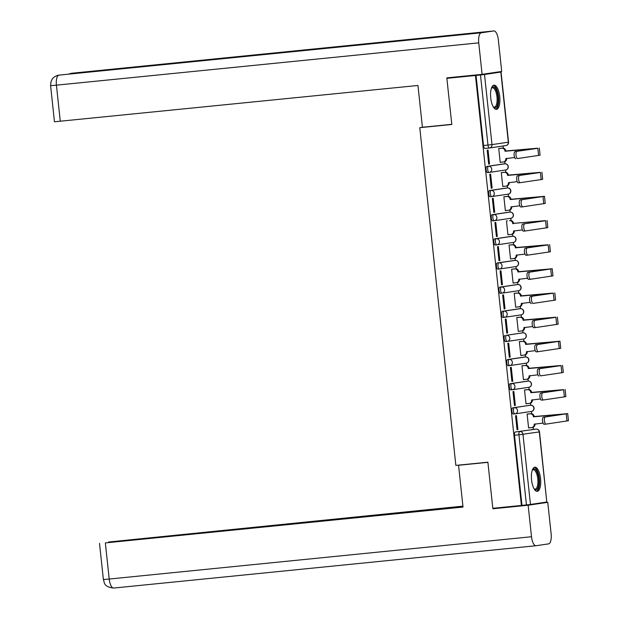 <?xml version="1.0" encoding="UTF-8"?>
<svg xmlns="http://www.w3.org/2000/svg" width="619" height="619" viewBox="0 0 619 619"><rect width="100%" height="100%" fill="white"/><g stroke="black" fill="none" stroke-linecap="round" stroke-linejoin="round"><path stroke-width="0.93" d="M513.368 414.034L514.954 413.871A3.11 1.168 -95.7 0 1 514.954 413.871A3.11 1.168 -95.7 0 1 513.484 410.946A3.11 1.168 -95.7 0 1 514.312 407.681L529.075 405.422A3.11 1.168 84.3 0 0 529.075 405.422A3.11 1.168 84.3 0 0 529.059 405.422L512.733 407.836A3.11 1.168 84.3 0 0 511.905 411.109A3.11 1.168 84.3 0 0 513.368 414.034A3.11 1.168 84.3 0 0 513.391 414.026L514.931 413.879M510.791 389.885L512.37 389.73A3.11 1.168 -95.7 0 1 512.37 389.73A3.11 1.168 -95.7 0 1 510.907 386.805A3.11 1.168 -95.7 0 1 511.727 383.532L528.053 381.118A3.11 1.168 -95.7 0 1 528.077 381.118L526.498 381.273A3.11 1.168 84.3 0 0 526.498 381.273A3.11 1.168 84.3 0 0 526.475 381.281L510.149 383.695A3.11 1.168 84.3 0 0 509.329 386.96A3.11 1.168 84.3 0 0 510.791 389.885A3.11 1.168 84.3 0 0 510.814 389.885L512.354 389.73M523.937 357.132A3.11 1.168 84.3 0 0 523.914 357.132L507.572 359.546A3.11 1.168 84.3 0 0 506.744 362.819A3.11 1.168 84.3 0 0 508.214 365.744A3.11 1.168 84.3 0 0 508.23 365.744L509.77 365.589A3.11 1.168 -95.7 0 1 508.331 362.657A3.11 1.168 -95.7 0 1 509.151 359.391L525.477 356.977A3.11 1.168 -95.7 0 1 525.492 356.97L523.898 357.132A3.11 1.168 84.3 0 0 523.898 357.132L525.492 356.97A3.11 2.886 -98.4 0 1 528.68 359.786A3.11 2.886 -98.4 0 1 526.258 363.152A3.11 3.11 0 0 0 528.897 359.685A3.11 3.11 0 0 0 525.492 356.97M504.988 335.405A3.11 1.168 84.3 0 0 504.168 338.67A3.11 1.168 84.3 0 0 505.63 341.595A3.11 1.168 84.3 0 0 505.653 341.595L507.193 341.44A3.11 1.168 -95.7 0 1 505.746 338.516A3.11 1.168 -95.7 0 1 506.566 335.25L522.893 332.829A3.11 1.168 -95.7 0 1 522.916 332.829L506.566 335.25A3.11 2.886 81.6 0 1 509.77 338.051A3.11 2.886 -98.4 0 1 507.232 341.44A3.11 1.168 -95.7 0 1 507.209 341.44A3.11 3.11 0 0 0 507.356 341.425L523.682 339.003A3.11 2.886 -98.4 0 0 522.893 332.829L521.337 332.983A3.11 1.168 84.3 0 0 521.337 332.983A3.11 1.168 84.3 0 0 521.314 332.991M520.974 314.878A3.11 2.886 -98.4 0 0 521.105 314.862L504.779 317.276A3.11 2.886 -98.4 0 1 504.647 317.292A3.11 1.168 -95.7 0 1 504.632 317.299A3.11 1.168 -95.7 0 1 503.17 314.367A3.11 1.168 -95.7 0 1 503.99 311.102L520.316 308.688A3.11 1.168 -95.7 0 1 520.331 308.688L518.753 308.842A3.11 1.168 84.3 0 0 518.753 308.842A3.11 1.168 84.3 0 0 518.737 308.842L502.411 311.264A3.11 1.168 84.3 0 0 501.583 314.529A3.11 1.168 84.3 0 0 503.054 317.454A3.11 1.168 84.3 0 0 503.069 317.454L504.609 317.299M516.192 284.694A3.11 1.168 84.3 0 0 516.176 284.701L499.827 287.115A3.11 1.168 84.3 0 0 499.007 290.381A3.11 1.168 84.3 0 0 500.469 293.313A3.11 1.168 84.3 0 0 500.492 293.305L502.032 293.151A3.11 1.168 -95.7 0 1 500.585 290.226A3.11 1.168 -95.7 0 1 501.405 286.961L517.732 284.539A3.11 1.168 -95.7 0 1 517.755 284.539L516.176 284.701A3.11 1.168 84.3 0 0 516.153 284.701L517.732 284.539A3.11 2.886 -98.4 0 1 520.935 287.348A3.11 2.886 -98.4 0 1 518.521 290.721A3.11 3.11 0 0 0 521.152 287.255A3.11 3.11 0 0 0 517.755 284.539M513.615 260.553A3.11 1.168 84.3 0 0 513.592 260.553L497.25 262.974A3.11 1.168 84.3 0 0 496.423 266.24A3.11 1.168 84.3 0 0 497.893 269.164A3.11 1.168 84.3 0 0 497.908 269.164L499.448 269.01A3.11 1.168 -95.7 0 1 498.009 266.077A3.11 1.168 -95.7 0 1 498.829 262.812L515.155 260.398A3.11 1.168 -95.7 0 1 515.178 260.398L513.577 260.553A3.11 1.168 84.3 0 0 513.577 260.553L515.178 260.398A3.11 2.886 -98.4 0 1 515.944 266.572A3.11 3.11 0 0 0 518.575 263.106A3.11 3.11 0 0 0 515.178 260.398M495.308 245.023L496.887 244.861A3.11 1.168 -95.7 0 1 496.887 244.861A3.11 1.168 -95.7 0 1 495.424 241.936A3.11 1.168 -95.7 0 1 496.245 238.671L512.571 236.257A3.11 1.168 -95.7 0 1 512.594 236.249L511.015 236.412A3.11 1.168 84.3 0 0 511.015 236.412A3.11 1.168 84.3 0 0 510.992 236.412L494.666 238.826A3.11 1.168 84.3 0 0 493.846 242.091A3.11 1.168 84.3 0 0 495.308 245.023A3.11 1.168 84.3 0 0 495.332 245.016L496.871 244.861M508.454 212.263A3.11 1.168 84.3 0 0 508.431 212.263L492.09 214.685A3.11 1.168 84.3 0 0 491.262 217.95A3.11 1.168 84.3 0 0 492.732 220.875A3.11 1.168 84.3 0 0 492.747 220.875L494.287 220.72M505.878 188.122A3.11 1.168 84.3 0 0 505.855 188.122L489.505 190.536A3.11 1.168 84.3 0 0 488.685 193.801A3.11 1.168 84.3 0 0 490.147 196.734A3.11 1.168 84.3 0 0 490.171 196.726L491.71 196.579A3.11 1.168 -95.7 0 1 490.263 193.646A3.11 1.168 -95.7 0 1 491.091 190.381L507.41 187.967A3.11 1.168 -95.7 0 1 507.433 187.959L505.855 188.122A3.11 1.168 84.3 0 0 505.831 188.122L507.41 187.967A3.11 2.886 -98.4 0 1 510.621 190.768A3.11 2.886 -98.4 0 1 508.199 194.142A3.11 3.11 0 0 0 510.837 190.675A3.11 3.11 0 0 0 507.433 187.959M487.571 172.585L489.149 172.43A3.11 1.168 -95.7 0 1 489.149 172.43A3.11 1.168 -95.7 0 1 487.687 169.505A3.11 1.168 -95.7 0 1 488.507 166.232L504.833 163.818A3.11 1.168 -95.7 0 1 504.856 163.818L503.27 163.973A3.11 1.168 84.3 0 0 503.27 163.973A3.11 1.168 84.3 0 0 503.255 163.981L486.929 166.395A3.11 1.168 84.3 0 0 486.101 169.66A3.11 1.168 84.3 0 0 487.571 172.585A3.11 1.168 84.3 0 0 487.586 172.585L489.126 172.43M499.734 96.618A12.14 4.542 84.3 0 0 494.024 85.198A12.14 4.542 84.3 0 0 490.735 97.949A12.14 4.542 84.3 0 0 496.446 109.362A12.14 4.542 84.3 0 0 499.734 96.618M540.557 478.595A12.14 4.542 84.3 0 0 534.847 467.175A12.14 4.542 84.3 0 0 531.559 479.926A12.14 4.542 84.3 0 0 537.269 491.339A12.14 4.542 84.3 0 0 540.557 478.595M533.377 429.393L533.152 427.288M531.706 413.732L531.458 411.434M530.793 405.252L530.568 403.147M529.121 389.591L528.874 387.293A3.11 2.886 -98.4 0 0 528.053 381.118L526.475 381.281M528.216 381.103L527.992 378.998M526.545 365.442L526.297 363.144M525.632 356.962L525.407 354.857M523.96 341.301L523.713 339.003M523.055 332.821L522.831 330.716M521.384 317.152L521.136 314.854M520.471 308.672L520.246 306.567M518.799 293.011L518.552 290.713M517.894 284.531L517.67 282.426M516.223 268.863L515.975 266.565M515.317 260.382L515.085 258.278M513.638 244.722L513.391 242.424M512.733 236.241L512.509 234.137M511.062 220.573L510.814 218.283M510.157 212.093L509.932 209.988M508.478 196.432L508.23 194.134M507.572 187.952L507.348 185.847M505.901 172.291L505.653 169.993M504.996 163.803L504.771 161.698M503.317 148.142L503.085 145.983M491.981 72.887L501.057 72.044L484.507 74.497L492.004 144.614L508.331 142.192L500.833 72.083M515.31 431.985L536.093 429.122A3.11 1.168 -95.7 0 1 536.108 429.122L515.31 431.985A3.11 1.168 -95.7 0 0 514.49 435.25L518.939 434.801A3.11 1.168 -95.7 0 1 519.767 431.536A3.11 2.886 -98.4 0 1 522.97 434.345L530.46 504.454L526.436 504.918L518.939 434.801L539.513 431.884A3.11 3.11 0 0 0 536.108 429.122A3.11 2.886 -98.4 0 1 539.296 431.93L546.786 502.04L530.46 504.454M446.872 78.35L451.8 124.473L419.767 127.684L455.855 465.395L487.888 462.192L492.817 508.307L521.407 505.444L475.454 75.487L446.872 78.35L456.776 76.888M521.407 505.444L526.436 504.918M539.513 431.884L546.786 502.04M476.034 75.402L483.524 145.519A3.11 1.168 84.3 0 0 484.986 148.444A3.11 1.168 84.3 0 0 485.01 148.444L489.42 147.995A3.11 1.168 -95.7 0 1 487.973 145.07L480.483 74.961L475.454 75.487M480.483 74.961L484.507 74.497M489.536 163.965L488.051 150.038L487.184 150.162L488.677 164.089L489.536 163.965L488.67 164.05M499.595 148.405L498.721 148.452L500.214 162.387L501.073 162.255L500.206 162.34M502.179 172.554L501.305 172.6L502.79 186.528L503.657 186.404L502.79 186.489M492.12 188.106L490.627 174.179L489.768 174.31L491.254 188.238L492.12 188.106L491.246 188.191M504.756 196.695L503.881 196.741L505.375 210.677L506.234 210.545L505.367 210.63M494.697 212.255L493.211 198.32L492.345 198.451L493.83 212.379L494.697 212.255L493.83 212.34M507.34 220.844L506.466 220.89L507.951 234.818L508.818 234.686L507.951 234.779M497.281 236.396L495.788 222.469L494.929 222.592L496.415 236.528L497.281 236.396L496.407 236.481M509.917 244.985L509.042 245.031L510.536 258.959L511.395 258.835L510.528 258.92M499.858 260.545L498.372 246.61L497.506 246.741L498.991 260.669L499.858 260.545L498.991 260.63M512.501 269.126L511.627 269.18L513.112 283.107L513.979 282.976L513.105 283.069M502.442 284.686L500.949 270.758L500.09 270.882L501.576 284.817L502.442 284.686L501.568 284.771M515.078 293.274L514.203 293.321L515.697 307.248L516.556 307.125L515.689 307.21M505.019 308.827L503.533 294.899L502.667 295.031L504.152 308.958L505.019 308.827L504.152 308.92M517.662 317.415L516.788 317.47L518.273 331.397L519.14 331.266L518.265 331.358M507.603 332.976L506.11 319.048L505.243 319.172L506.737 333.099L507.603 332.976L506.729 333.061M520.239 341.564L519.364 341.611L520.85 355.538L521.716 355.414L520.85 355.499M510.18 357.117L508.694 343.189L507.828 343.321L509.313 357.248L510.18 357.117L509.313 357.209M522.823 365.705L521.949 365.752L523.434 379.687L524.301 379.555L523.426 379.64M512.764 381.265L511.271 367.338L510.404 367.462L511.898 381.389L512.764 381.265L511.89 381.35M525.399 389.854L524.525 389.9L526.011 403.828L526.877 403.704L526.011 403.789M515.341 405.406L513.855 391.479L512.989 391.61L514.474 405.538L515.341 405.406L514.474 405.499M527.976 413.995L527.109 414.041L528.595 427.977L529.462 427.845L528.587 427.93M517.925 429.555L516.432 415.62L515.565 415.751L517.058 429.679L517.925 429.555L517.051 429.64M423.125 127.189L419.767 127.684M508.431 212.263A3.11 1.168 84.3 0 0 508.416 212.271L509.994 212.108A3.11 1.168 -95.7 0 1 510.017 212.108L508.431 212.263M521.979 505.359L514.49 435.25M516.942 151.4A3.582 1.339 84.3 0 0 515.998 155.121A3.582 1.339 84.3 0 0 517.685 158.518A3.582 1.339 84.3 0 0 517.708 158.518L538.592 155.423L537.826 148.305L515.078 151.585L537.3 148.235L505.011 151.028A3.11 2.886 -98.4 0 0 501.808 148.22L498.728 148.529M515.813 158.704L515.836 158.704A3.582 1.339 -95.7 0 1 515.813 158.704A3.582 1.339 -95.7 0 1 514.126 155.307A3.582 1.339 -95.7 0 1 515.078 151.585M505.034 151.26L537.826 148.305M498.728 148.49L502.558 148.111A3.11 2.886 81.6 0 1 505.762 150.92L505.785 151.152M500.206 162.302L503.278 161.992A3.11 2.886 -98.4 0 0 505.816 158.611L514.644 157.497M506.551 158.302L506.566 158.503A3.11 2.886 81.6 0 1 504.028 161.884M539.311 148.018L540.07 155.137L538.592 155.423M451.785 124.318L422.421 127.259L417.957 85.468L54.464 121.788L50.596 85.654L56.422 85.167L60.291 121.309M493.784 30.958L407.596 39.593L395.077 41.45L481.265 32.807L493.784 30.958A9.571 3.582 84.3 0 1 493.846 30.95A9.571 3.582 84.3 0 1 498.349 39.949L501.715 71.448L482.1 74.35L446.91 77.878L446.957 78.342M481.265 32.807A9.571 3.582 84.3 0 0 478.735 42.85L482.1 74.35M58.751 75.147L58.991 75.123A9.571 3.582 84.3 0 0 58.991 75.123L395.077 41.45L58.581 75.17C53.141 76.508 51.934 79.673 52.058 79.387L51.013 81.6L50.596 85.654M71.603 73.259A9.571 3.582 84.3 0 0 71.541 73.266A9.571 3.582 84.3 0 0 71.471 73.274L68.345 74.187M461.735 464.807L458.547 465.279L463.012 507.069L105.346 542.909L109.207 579.051L531.512 536.735L528.146 505.236L492.956 508.764L492.902 508.3M487.904 462.339L458.547 465.279M462.911 506.141L108.58 542.02L462.95 506.512M531.512 536.735A9.571 3.582 84.3 0 0 536.015 545.734A9.571 3.582 84.3 0 0 536.077 545.726L548.596 543.877A9.571 3.582 84.3 0 0 551.127 533.833L547.761 502.334L528.146 505.236M462.973 506.706L105.346 542.909M502.69 507.325L492.956 508.764M547.761 502.334L538.607 503.247M491.478 88.091A10.508 3.931 -95.7 0 1 491.548 87.991A10.508 3.931 -95.7 0 1 492.972 86.946A10.508 3.931 -95.7 0 1 497.986 96.819A10.508 3.931 -95.7 0 1 495.208 107.845A10.508 3.931 -95.7 0 1 493.467 107.118A10.508 3.931 -95.7 0 1 493.374 107.033M493.273 106.855A9.726 3.644 84.3 0 0 494.341 107.149A9.726 3.644 84.3 0 0 494.403 107.141A9.726 3.644 84.3 0 0 496.987 97.021A9.726 3.644 84.3 0 0 492.399 87.79A9.726 3.644 84.3 0 0 492.337 87.797A9.726 3.644 84.3 0 0 491.416 88.285M495.749 109.292A12.063 4.519 84.3 0 0 498.581 96.943A12.063 4.519 84.3 0 0 493.351 85.407M532.301 470.069A10.508 3.931 -95.7 0 1 532.371 469.968A10.508 3.931 -95.7 0 1 533.795 468.923A10.508 3.931 -95.7 0 1 538.801 478.796A10.508 3.931 -95.7 0 1 536.023 489.822A10.508 3.931 -95.7 0 1 534.29 489.095A10.508 3.931 -95.7 0 1 534.197 489.01M534.096 488.832A9.726 3.644 84.3 0 0 535.164 489.126A9.726 3.644 84.3 0 0 535.226 489.118A9.726 3.644 84.3 0 0 537.803 478.998A9.726 3.644 84.3 0 0 533.222 469.767A9.726 3.644 84.3 0 0 533.16 469.775A9.726 3.644 84.3 0 0 532.232 470.262M536.565 491.269A12.063 4.519 84.3 0 0 539.404 478.92A12.063 4.519 84.3 0 0 534.174 467.384M519.527 175.541A3.582 1.339 84.3 0 0 518.575 179.262A3.582 1.339 84.3 0 0 520.262 182.667A3.582 1.339 84.3 0 0 520.285 182.659L541.168 179.572L540.41 172.453L517.654 175.726L539.876 172.376L507.588 175.177A3.11 2.886 -98.4 0 0 504.384 172.368L501.313 172.67M520.239 182.667L518.42 182.845A3.582 1.339 -95.7 0 1 518.397 182.853A3.582 1.339 -95.7 0 1 516.71 179.456A3.582 1.339 -95.7 0 1 517.654 175.726M507.611 175.409L540.41 172.453M501.305 172.639L505.135 172.252A3.11 2.886 81.6 0 1 508.338 175.061L508.361 175.293M502.783 186.451L505.855 186.141A3.11 2.886 -98.4 0 0 508.4 182.76L517.229 181.638M509.128 182.45L509.151 182.644A3.11 2.886 81.6 0 1 506.605 186.033M541.888 172.167L542.654 179.286L541.168 179.572M510.195 199.55L544.472 196.308L522.103 199.682A3.582 1.339 84.3 0 0 521.159 203.411A3.582 1.339 84.3 0 0 522.846 206.808A3.582 1.339 84.3 0 0 522.869 206.808L520.974 206.994A3.582 1.339 -95.7 0 1 519.287 203.597A3.582 1.339 -95.7 0 1 520.239 199.875L542.461 196.525L510.172 199.318A3.11 2.886 -98.4 0 0 506.969 196.509L503.889 196.819M522.823 206.808L520.997 206.994A3.582 1.339 -95.7 0 1 520.974 206.994M503.889 196.78L507.719 196.401A3.11 2.886 81.6 0 1 510.923 199.21L510.946 199.442M505.367 210.592L508.439 210.282A3.11 2.886 -98.4 0 0 510.977 206.901L519.805 205.779M511.712 206.591L511.727 206.792A3.11 2.886 81.6 0 1 509.189 210.174M544.472 196.308L545.231 203.427L522.869 206.808M524.688 223.83A3.582 1.339 84.3 0 0 523.736 227.552A3.582 1.339 84.3 0 0 525.423 230.949A3.582 1.339 84.3 0 0 525.446 230.949L546.329 227.862L545.571 220.735L522.815 224.016L545.037 220.666L512.749 223.459A3.11 2.886 -98.4 0 0 509.545 220.658L510.296 220.542A3.11 2.886 81.6 0 1 513.499 223.351L545.571 220.735M523.558 231.142L525.423 230.949L523.581 231.135A3.582 1.339 -95.7 0 1 523.558 231.142A3.582 1.339 -95.7 0 1 521.871 227.738A3.582 1.339 -95.7 0 1 522.815 224.016M512.772 223.691L513.522 223.583M507.944 234.74L511.015 234.431A3.11 2.886 -98.4 0 0 513.561 231.049L522.39 229.928M514.288 230.74L514.312 230.933A3.11 2.886 81.6 0 1 511.766 234.315M547.049 220.457L547.815 227.575L546.329 227.862M527.264 247.971A3.582 1.339 84.3 0 0 526.312 251.701A3.582 1.339 84.3 0 0 528.007 255.098A3.582 1.339 84.3 0 0 528.03 255.098L548.914 252.003L548.148 244.884L525.399 248.165L547.622 244.815L515.333 247.608A3.11 2.886 -98.4 0 0 512.13 244.799L509.05 245.109M527.976 255.098L526.158 255.283A3.582 1.339 -95.7 0 1 526.135 255.283A3.582 1.339 -95.7 0 1 524.448 251.887A3.582 1.339 -95.7 0 1 525.399 248.165M515.356 247.84L548.148 244.884M509.05 245.07L512.872 244.691A3.11 2.886 81.6 0 1 516.084 247.499L516.107 247.732M510.52 258.881L513.6 258.572A3.11 2.886 -98.4 0 0 516.138 255.19L524.966 254.069M516.873 254.881L516.888 255.082A3.11 2.886 81.6 0 1 514.35 258.463M549.633 244.598L550.392 251.716L548.914 252.003M517.933 271.981L552.21 268.739L529.849 272.12A3.582 1.339 84.3 0 0 528.897 275.842A3.582 1.339 84.3 0 0 530.584 279.239A3.582 1.339 84.3 0 0 530.607 279.239L528.719 279.432A3.582 1.339 -95.7 0 1 527.032 276.028A3.582 1.339 -95.7 0 1 527.976 272.306L550.198 268.956L517.91 271.749A3.11 2.886 -98.4 0 0 514.706 268.94L511.634 269.25M530.56 279.246L528.742 279.424A3.582 1.339 -95.7 0 1 528.719 279.432M511.627 269.219L515.457 268.832A3.11 2.886 81.6 0 1 518.66 271.64L518.683 271.873M513.105 283.03L516.176 282.721A3.11 2.886 -98.4 0 0 518.722 279.331L527.55 278.217M519.449 279.03L519.473 279.223A3.11 2.886 81.6 0 1 516.927 282.604M552.21 268.739L552.976 275.865L530.607 279.239M532.425 296.261A3.582 1.339 84.3 0 0 531.473 299.991A3.582 1.339 84.3 0 0 533.16 303.387A3.582 1.339 84.3 0 0 533.191 303.38L554.067 300.292L553.309 293.174L530.56 296.447L552.782 293.104L520.494 295.897A3.11 2.886 -98.4 0 0 517.291 293.089L514.211 293.398M531.295 303.573L531.319 303.573A3.582 1.339 -95.7 0 1 531.295 303.573A3.582 1.339 -95.7 0 1 529.609 300.176A3.582 1.339 -95.7 0 1 530.56 296.447M520.517 296.13L553.309 293.174M514.211 293.36L518.033 292.98A3.11 2.886 81.6 0 1 521.237 295.781L521.268 296.014M515.681 307.171L518.761 306.862A3.11 2.886 -98.4 0 0 521.299 303.48L530.127 302.358M522.034 303.171L522.049 303.372A3.11 2.886 81.6 0 1 519.511 306.753M554.794 292.888L555.553 300.006L554.067 300.292M535.009 320.41A3.582 1.339 84.3 0 0 534.058 324.132A3.582 1.339 84.3 0 0 535.745 327.528A3.582 1.339 84.3 0 0 535.768 327.528L556.651 324.433L555.893 317.315L533.137 320.596L555.359 317.245L523.07 320.038A3.11 2.886 -98.4 0 0 519.867 317.23L516.795 317.539M535.721 327.528L533.903 327.714A3.582 1.339 -95.7 0 1 533.88 327.714A3.582 1.339 -95.7 0 1 532.193 324.317A3.582 1.339 -95.7 0 1 533.137 320.596M523.094 320.271L555.893 317.315M516.788 317.508L520.618 317.121A3.11 2.886 81.6 0 1 523.821 319.93L523.844 320.162M518.265 331.312L521.337 331.01A3.11 2.886 -98.4 0 0 523.883 327.621L532.711 326.507M524.61 327.319L524.633 327.513A3.11 2.886 81.6 0 1 522.088 330.894M557.371 317.029L558.137 324.147L556.651 324.433M525.678 344.419L559.955 341.177L537.586 344.551A3.582 1.339 84.3 0 0 536.634 348.28A3.582 1.339 84.3 0 0 538.321 351.677A3.582 1.339 84.3 0 0 538.344 351.669L536.456 351.863A3.582 1.339 -95.7 0 1 534.77 348.466A3.582 1.339 -95.7 0 1 535.721 344.737L557.943 341.394L525.655 344.187A3.11 2.886 -98.4 0 0 522.444 341.379L519.372 341.688M538.298 351.677L536.48 351.855A3.582 1.339 -95.7 0 1 536.456 351.863M519.372 341.649L523.194 341.262A3.11 2.886 81.6 0 1 526.398 344.071L526.429 344.303M520.842 355.461L523.922 355.151A3.11 2.886 -98.4 0 0 526.46 351.77L535.288 350.648M527.187 351.46L527.21 351.654A3.11 2.886 81.6 0 1 524.672 355.043M559.955 341.177L560.713 348.296L538.344 351.669M540.17 368.7A3.582 1.339 84.3 0 0 539.219 372.421A3.582 1.339 84.3 0 0 540.905 375.818A3.582 1.339 84.3 0 0 540.929 375.818L561.812 372.723L561.054 365.605L538.298 368.885L560.52 365.535L528.231 368.328A3.11 2.886 -98.4 0 0 525.028 365.519L521.956 365.829M539.041 376.004L539.064 376.004A3.582 1.339 -95.7 0 1 539.041 376.004A3.582 1.339 -95.7 0 1 537.354 372.607A3.582 1.339 -95.7 0 1 538.298 368.885M528.255 368.56L561.054 365.605M521.949 365.798L525.779 365.411A3.11 2.886 81.6 0 1 528.982 368.22L529.005 368.452M523.426 379.602L526.498 379.3A3.11 2.886 -98.4 0 0 529.044 375.911L537.872 374.797M529.771 375.609L529.794 375.803A3.11 2.886 81.6 0 1 527.249 379.184M562.532 365.318L563.298 372.437L561.812 372.723M542.747 392.841A3.582 1.339 84.3 0 0 541.795 396.562A3.582 1.339 84.3 0 0 543.482 399.967A3.582 1.339 84.3 0 0 543.505 399.959L564.389 396.872L563.63 389.753L540.882 393.026L563.104 389.676L530.808 392.477A3.11 2.886 -98.4 0 0 527.605 389.668L524.533 389.978M543.459 399.967L541.64 400.145A3.582 1.339 -95.7 0 1 541.617 400.153A3.582 1.339 -95.7 0 1 539.93 396.756A3.582 1.339 -95.7 0 1 540.882 393.026M530.839 392.709L563.63 389.753M524.533 389.939L528.355 389.552A3.11 2.886 81.6 0 1 531.559 392.361L531.589 392.593M526.003 403.75L529.083 403.441A3.11 2.886 -98.4 0 0 531.62 400.06L540.449 398.938M532.348 399.75L532.371 399.944A3.11 2.886 81.6 0 1 529.833 403.333M565.116 389.467L565.874 396.586L564.389 396.872M533.416 416.85L567.693 413.608L545.331 416.989A3.582 1.339 84.3 0 0 544.38 420.711A3.582 1.339 84.3 0 0 546.066 424.108A3.582 1.339 84.3 0 0 546.09 424.108L544.202 424.294A3.582 1.339 -95.7 0 1 544.202 424.294A3.582 1.339 -95.7 0 1 542.507 420.897A3.582 1.339 -95.7 0 1 543.459 417.175L565.681 413.825L533.392 416.618A3.11 2.886 -98.4 0 0 530.189 413.809L527.117 414.119M527.109 414.08L530.94 413.701A3.11 2.886 81.6 0 1 534.143 416.51L534.166 416.742M528.587 427.891L531.659 427.582A3.11 2.886 -98.4 0 0 534.205 424.201L543.033 423.087M534.932 423.891L534.955 424.092A3.11 2.886 81.6 0 1 532.41 427.474M567.693 413.608L568.459 420.727L546.09 424.108M512.733 407.836L514.312 407.681A3.11 2.886 81.6 0 1 517.515 410.49A3.11 2.886 -98.4 0 1 514.969 413.871A3.11 3.11 0 0 0 515.093 413.856L531.419 411.442A3.11 2.886 -98.4 0 0 533.841 408.076A3.11 2.886 -98.4 0 0 530.638 405.267A3.11 1.168 -95.7 0 1 530.653 405.259L529.059 405.422M510.149 383.695L511.727 383.532A3.11 2.886 81.6 0 1 514.931 386.341A3.11 2.886 -98.4 0 1 512.393 389.73A3.11 3.11 0 0 0 512.517 389.715L528.843 387.293A3.11 3.11 0 0 0 531.473 383.834A3.11 3.11 0 0 0 528.077 381.118M507.572 359.546L509.151 359.391A3.11 2.886 81.6 0 1 512.354 362.2A3.11 2.886 -98.4 0 1 509.808 365.581A3.11 1.168 -95.7 0 1 509.793 365.581A3.11 3.11 0 0 0 509.94 365.566L526.258 363.152A3.11 2.886 -98.4 0 1 526.135 363.167M502.411 311.264L503.99 311.102A3.11 2.886 81.6 0 1 507.193 313.91A3.11 2.886 -98.4 0 1 504.779 317.276A3.11 3.11 0 0 1 504.632 317.299L503.054 317.454M499.827 287.115L501.405 286.961A3.11 2.886 81.6 0 1 504.609 289.769A3.11 2.886 -98.4 0 1 502.071 293.151A3.11 1.168 -95.7 0 1 502.048 293.151A3.11 3.11 0 0 0 502.195 293.135L518.521 290.721A3.11 2.886 -98.4 0 1 518.397 290.737M497.25 262.974L498.829 262.812A3.11 2.886 81.6 0 1 502.032 265.621A3.11 2.886 -98.4 0 1 499.487 269.002A3.11 1.168 -95.7 0 1 499.471 269.01A3.11 3.11 0 0 0 499.618 268.986L515.944 266.572A3.11 2.886 -98.4 0 1 515.813 266.588M494.666 238.826L496.245 238.671A3.11 2.886 81.6 0 1 499.456 241.48A3.11 2.886 -98.4 0 1 496.91 244.861A3.11 3.11 0 0 0 497.034 244.845L513.36 242.431A3.11 2.886 -98.4 0 0 512.571 236.257L510.992 236.412M492.732 220.875L494.31 220.72A3.11 1.168 -95.7 0 1 494.31 220.72A3.11 1.168 -95.7 0 1 492.848 217.787A3.11 1.168 -95.7 0 1 493.668 214.522L509.994 212.108A3.11 2.886 -98.4 0 1 510.783 218.283A3.11 3.11 0 0 0 513.414 214.824A3.11 3.11 0 0 0 510.017 212.108M492.09 214.685L493.668 214.522A3.11 2.886 81.6 0 1 496.871 217.331A3.11 2.886 -98.4 0 1 494.326 220.712A3.11 3.11 0 0 0 494.457 220.697L510.783 218.283A3.11 2.886 -98.4 0 1 510.652 218.298M489.505 190.536L491.091 190.381A3.11 2.886 81.6 0 1 494.295 193.19A3.11 2.886 -98.4 0 1 491.749 196.571A3.11 1.168 -95.7 0 1 491.726 196.571A3.11 3.11 0 0 0 491.873 196.556L508.199 194.142A3.11 2.886 -98.4 0 1 508.075 194.157M486.929 166.395L488.507 166.232A3.11 2.886 81.6 0 1 491.71 169.041A3.11 2.886 -98.4 0 1 489.172 172.43A3.11 3.11 0 0 0 489.296 172.415L505.622 169.993A3.11 2.886 -98.4 0 0 504.833 163.818L503.255 163.981M518.737 308.842L520.316 308.688A3.11 2.886 -98.4 0 1 521.105 314.862A3.11 3.11 0 0 0 523.736 311.396A3.11 3.11 0 0 0 520.331 308.688M505.491 170.008A3.11 2.886 -98.4 0 0 505.622 169.993A3.11 3.11 0 0 0 508.253 166.534A3.11 3.11 0 0 0 504.856 163.818M513.236 242.447A3.11 2.886 -98.4 0 0 513.36 242.431A3.11 3.11 0 0 0 515.998 238.965A3.11 3.11 0 0 0 512.594 236.249M523.558 339.019A3.11 2.886 -98.4 0 0 523.682 339.003A3.11 3.11 0 0 0 526.312 335.544A3.11 3.11 0 0 0 522.916 332.829M531.295 411.457A3.11 2.886 -98.4 0 0 531.419 411.442A3.11 3.11 0 0 0 534.058 407.975A3.11 3.11 0 0 0 530.653 405.259M483.524 145.519L492.004 144.614A3.11 2.886 81.6 0 1 489.583 147.98L505.909 145.566A3.11 2.886 81.6 0 1 505.785 145.581M508.555 142.153L508.331 142.192A3.11 2.886 81.6 0 1 505.909 145.566A3.11 3.11 0 0 0 508.555 142.153L501.057 72.044M505.762 150.92L505.011 151.028M525.732 150.007L525.647 149.194M502.558 148.111L501.808 148.22M506.566 158.503L505.816 158.611M478.735 42.85L56.422 85.167A9.571 3.582 84.3 0 1 58.96 75.123M70.388 73.978A9.571 3.582 84.3 0 1 71.471 73.274L407.596 39.593M535.953 545.741L113.772 588.042A9.571 3.582 84.3 0 1 113.71 588.05A9.571 3.582 84.3 0 1 109.207 579.051L103.381 579.531L99.52 543.389M508.338 175.061L507.588 175.177M528.317 174.148L528.224 173.343M505.135 172.252L504.384 172.368M509.151 182.644L508.4 182.76M520.239 199.875L522.103 199.682M510.923 199.21L510.172 199.318M530.893 198.297L530.808 197.484M507.719 196.401L506.969 196.509M511.727 206.792L510.977 206.901M543.753 203.713L542.987 196.594M513.499 223.351L512.749 223.459M533.477 222.438L533.385 221.633M510.296 220.542L509.545 220.658M514.312 230.933L513.561 231.049M516.084 247.499L515.333 247.608M536.054 246.586L535.969 245.774M512.872 244.691L512.13 244.799M516.888 255.082L516.138 255.19M527.976 272.306L529.849 272.12M518.66 271.64L517.91 271.749M538.631 270.727L538.545 269.915M515.457 268.832L514.706 268.94M519.473 279.223L518.722 279.331M551.49 276.151L550.732 269.025M521.237 295.781L520.494 295.897M541.215 294.876L541.13 294.064M518.033 292.98L517.291 293.089M522.049 303.372L521.299 303.48M523.821 319.93L523.07 320.038M543.792 319.017L543.706 318.205M520.618 317.121L519.867 317.23M524.633 327.513L523.883 327.621M535.721 344.737L537.586 344.551M526.398 344.071L525.655 344.187M546.376 343.166L546.291 342.353M523.194 341.262L522.444 341.379M527.21 351.654L526.46 351.77M559.228 348.582L558.47 341.464M528.982 368.22L528.231 368.328M548.952 367.307L548.867 366.494M525.779 365.411L525.028 365.519M529.794 375.803L529.044 375.911M531.559 392.361L530.808 392.477M551.537 391.448L551.452 390.643M528.355 389.552L527.605 389.668M532.371 399.944L531.62 400.06M546.043 424.108L544.225 424.294M543.459 417.175L545.331 416.989M534.143 416.51L533.392 416.618M554.113 415.597L554.028 414.784M530.94 413.701L530.189 413.809M534.955 424.092L534.205 424.201M566.973 421.013L566.215 413.894M490.147 196.734L491.726 196.571M497.893 269.164L499.471 269.01M500.469 293.313L502.048 293.151M505.63 341.595L507.209 341.44M508.214 365.744L509.793 365.581M484.986 148.444L489.443 147.995M531.659 429.563L536.108 429.122M504.152 161.869L503.402 161.977M493.846 30.95L71.1 73.321M536.015 545.734L113.71 588.05C102.909 586.882 104.603 581.86 103.381 579.531M520.262 182.667L518.397 182.853M506.729 186.017L505.986 186.126M509.313 210.158L508.563 210.267M511.89 234.299L511.139 234.415M528.007 255.098L526.135 255.283M514.474 258.448L513.724 258.556M517.051 282.589L516.3 282.705M519.635 306.738L518.884 306.846M535.745 327.528L533.88 327.714M522.212 330.879L521.461 330.995M524.796 355.027L524.045 355.136M527.373 379.168L526.622 379.285M543.482 399.967L541.617 400.153M529.957 403.317L529.206 403.426M532.533 427.458L531.783 427.567"/></g></svg>
